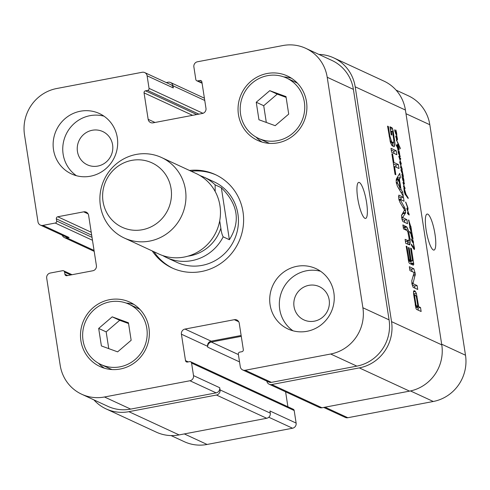 <?xml version="1.0" encoding="UTF-8"?>
<svg xmlns="http://www.w3.org/2000/svg" width="490" height="490" viewBox="0 0 490 490"><rect width="100%" height="100%" fill="white"/><g stroke="black" fill="none" stroke-linecap="round" stroke-linejoin="round"><path stroke-width="0.73" d="M398.192 151.012L399.16 152.47L399.111 150.969M399.393 152.151L398.744 152.549M399.105 150.963L400.06 156.947L398.156 152.617L398.339 151.955L398.517 153.192L400.024 155.845L398.021 151.043M399.938 156.212L399.46 156.304M400.06 156.947L400.257 156.426L399.613 156.549M399.191 153.376L399.515 153.315L399.228 153.45M399.62 153.18L399.142 153.272M411.153 238.814L411.3 240.125L411.006 238.844M413.376 243.04L414.516 248.277L414.338 249.569L411.355 244.92L411.349 244.13L414.099 248.357L413.297 243.058M414.295 248.13L413.425 248.485M413.744 248.014L413.186 248.118M412.788 246.58L412.31 246.666M412.739 246.421L412.225 246.519M412.458 246.109L412.029 246.194M412.163 245.478L411.6 245.582M412.145 245.429L411.52 245.441M414.552 248.969L413.879 249.098M413.444 243.065L412.402 238.857L413.529 242.164L413.303 243.095M413.18 242.085L413.278 242.985L412.262 241.833L411.759 239.996L413.18 242.085L412.519 242.207M413.18 242.434L412.752 242.513M412.88 241.846L412.341 241.95M412.304 241.08L411.912 241.16M397.274 145.836L398.793 149.083L398.297 145.922L399.062 148.709L398.878 150.001L397.782 148.341L398.119 150.479L397.476 147.753L396.3 145.408L396.294 144.838L397.28 146.577L397.182 145.855M397.28 146.577L396.931 146.645M397.255 146.504L396.888 146.571M398.878 150.001L399.136 149.689L398.621 149.787M398.891 149.046L398.229 149.193M397.562 147.116L397.206 147.184M398.186 144.501L397.8 145.738L397.347 145.812L397.219 144.967L397.709 144.752L397.954 143.423L396.392 139.815L400.079 147.631L400.355 148.856L398.266 144.152L397.849 144.562M398.266 144.152L398.707 144.066M396.827 140.606L396.484 140.667M397.176 144.685L397.108 145.236L397.09 144.703M397.176 145.806L397.108 145.236L397.176 145.806M410.938 226.398L410.859 227.152L409.591 225.437L408.654 219.912L410.694 226.423M411.067 227.464L411.723 232.003L410.938 227.489M410.785 226.325L410.357 226.405M410.363 225.523L409.824 225.621M410.222 225.253L409.554 225.382M410.044 224.879L409.456 224.99M408.599 220.647L409.003 220.567L408.623 220.812M408.948 220.224L408.562 220.298M409.763 224.751L409.426 224.812M409.738 224.714L409.42 224.775M410.822 230.129L409.959 227.495L410.565 230.178M411.367 231.531L409.805 227.875L409.707 226.478L411.233 231.556M411.19 230.894L411.465 231.305L410.902 230.949M411.092 230.545L410.743 230.606M411.882 236.989L412.752 238.024L411.741 234.9L411.208 234.385L411.882 236.989L411.533 237.056L410.988 234.097L409.732 231.942L409.72 231.372L410.785 232.474L411.625 233.902L411.6 232.199M412.304 237.73L411.882 237.809M411.827 236.946L411.508 237.007M411.882 233.706L410.932 234.03M411.275 233.424L410.583 233.552M410.785 232.474L409.989 232.628M411.772 232.168L412.997 238.612L412.819 239.071L411.539 237.08M412.819 239.071L412.997 238.612L412.488 238.71M401.984 174.661L403.135 175.984L400.961 170.177L400.973 169.595L402.174 171.414L401.818 169.13L403.393 176.412L403.007 176.486M402.413 172.223L401.984 172.302M402.437 171.402L401.604 171.561M402.014 168.523L401.5 168.621L400.612 167.788L400.618 166.569L401.531 167.782L399.705 162.233L399.84 161.639L400.857 162.9L398.829 156.261L400.783 158.901L400.575 159.342L400.226 159.091L399.16 157.406L401.365 164.125L400.079 162.876L402.076 168.732L402.21 169.626L401.678 169.16M402.174 171.414L401.586 171.525L402.174 171.414M401.426 170.373L401.071 170.44M403.135 175.984L402.425 176.112M402.749 175.867L402.321 175.947M403.141 176.927L403.919 180.038L403.815 182.084L401.892 176.7L403.729 181.325L403.043 176.853L403.393 176.412L403.172 176.927L402.945 176.455L403.043 176.853L401.702 174.71M402.119 168.909L401.745 168.983M402.076 168.732L401.622 168.817M400.238 162.858L399.901 162.913M401.065 162.907L400.416 163.029M400.575 159.342L400.783 158.901L400.171 159.017M400.563 158.393L399.846 158.527M399.779 157.602L399.338 157.688M399.283 156.763L398.854 156.849M400.857 162.9L400.385 162.986M400.232 162.037L399.705 162.135M399.705 162.233L399.767 161.651M401.531 167.782L401.016 167.88M403.086 180.149L402.216 177.515L402.823 180.198M403.729 181.325L403.386 181.386M403.497 180.969L403.19 181.024M403.35 180.565L403.007 180.626M404.072 181.3L403.411 181.429M403.307 182.323L404.011 183.119L404.293 182.733L404.121 184.05L403.344 183.193L404.93 188.73L403.625 186.886L403.576 185.912L404.587 187.352L403.037 182.825L403.307 182.323L402.982 182.384M404.587 187.352L404.085 187.443M405.077 188.319L404.709 188.393M404.948 187.701L404.33 187.817M404.121 184.05L404.422 183.762L403.895 183.86M404.373 183.174L403.484 183.346M404.293 182.733L403.399 183.236M395.846 133.372L394.977 130.738L395.583 133.421M396.79 135.179L394.824 131.118L394.732 129.721L396.49 134.548L395.896 130.015L396.68 133.262L396.649 135.203M396.833 134.523L396.171 134.652M396.49 134.548L396.147 134.609M396.257 134.193L395.951 134.248M396.11 133.788L395.761 133.85M396.71 135.393L397.506 139.387L397.188 140.122L395.742 136.771L395.81 135.877L397.212 139.185L396.582 135.424M397.212 139.185L396.655 139.289M396.967 139.068L396.582 139.142M396.673 138.554L396.343 138.615M397.506 139.387L396.79 139.521M405.757 202.058L407.858 207.607L408.06 209.028L407.527 209.885L409.15 215.024L407.496 213.273L407.57 212.562L408.819 213.861L407 209.322L406.872 208.115L407.649 208.746L407.784 208.066L405.591 202.088M407.649 208.746L406.902 208.887M407.343 208.697L406.884 208.783M407.196 208.507L406.847 208.569M408.819 213.861L407.968 214.02M408.611 213.769L407.858 213.91M407.57 213.591L408.317 213.444L407.576 213.597M408.25 213.15L407.515 213.371M407.937 212.966L407.466 213.058M409.175 214.522L408.593 214.632M409.064 213.818L407.974 214.026M407.962 209.683L407.202 209.824M408.06 209.028L406.976 209.23M405.457 193.789L404.409 189.361L404.366 191.461L405.248 194.64L404.183 191.578L404.097 187.982L406.106 194.567L408.115 197.721L408.182 198.517L405.261 194.42L404.961 192.999L405.457 193.789L405.046 193.869M408.115 197.721L407.686 197.801M407.19 196.214L406.718 196.306M407.006 195.927L406.535 196.018M406.271 194.867L405.714 194.971M406.106 194.567L405.524 194.677M404.513 188.871L403.895 188.993M404.434 188.607L403.876 188.717M404.36 188.509L403.876 188.601M404.293 188.276L403.901 188.35M404.25 189.109L403.901 189.177M405.904 194.359L405.316 194.469M405.787 194.236L405.199 194.346M318.923 54.421A39.91 38.483 114.8 0 1 333.684 57.851A39.91 38.483 114.8 0 1 355.189 86.803L391.541 321.63A39.91 38.483 114.8 0 1 359.311 367.892L271.73 384.534A4.435 4.275 114.8 0 1 266.823 381.116M269.194 384.227L319.431 407.466A4.435 4.275 -65.2 0 0 321.967 407.772L409.548 391.13A39.91 38.483 -65.2 0 0 441.772 344.868L405.42 110.048A39.91 38.483 -65.2 0 0 383.915 81.095L333.684 57.851M408.801 240.915L409.07 238.305L407.815 231.837L406.97 230.539L403.484 228.897L402.866 224.898L406.994 227.115L408.476 230.851L409.591 236.578L410.204 242.029L409.75 244.902L405.72 243.34L405.101 239.341L408.801 240.915L405.812 241.331L408.721 240.927M391.626 152.31L391.008 148.311L396.245 150.736L396.863 154.736L391.626 152.31M403.307 196.331L397.359 186.157L396.226 182.39L396.281 179.181L399.748 173.35L400.397 177.57L399.417 179.132L400.998 189.348L402.651 192.123L403.307 196.331M413.977 273.016L413.836 272.391L409.934 270.584L409.334 266.707L413.897 268.814L415.33 274.124L413.058 283.287L413.272 283.784L417.119 285.566L417.719 289.443L413.137 287.324L411.918 283.753L411.814 280.58L413.977 273.016M411.11 260.447L412.494 260.796L410.596 248.124L411.38 248.485L413.695 263.577L413.725 264.637L413.235 265.139L409.524 263.424L408.868 262.444L406.161 246.182L406.945 246.543L409.211 259.565L410.326 260.08L408.378 247.493L409.162 247.86L411.11 260.447L408.562 260.931L409.787 261.501L412.494 260.796M415.012 291.054L416.359 293.339L418.662 306.654L420.518 307.512L421.137 311.511L416.531 309.38L415.992 308.455L413.578 293.853L413.511 291.801L413.952 290.729L415.012 291.054L413.603 291.317M399.969 199.24L405.077 208.422L405.555 210.498L405.573 212.954L402.651 217.487L406.921 219.698L407.539 223.697L402.933 221.566L402.106 219.808L401.518 215.343L404.556 210.039L399.932 202.278L398.682 198.236L398.836 195.118L403.448 197.25L404.066 201.261L399.969 199.24L398.903 199.491M392.643 154.166L393.929 162.478L398.382 164.536L399.001 168.536L394.548 166.478L395.828 174.752L395.044 174.391L391.859 153.805L392.643 154.166L391.933 154.301M392.698 132.57L392.361 131.645L391.314 131.13L391.927 135.087L391.185 134.744L389.954 126.788L392.067 127.768L393.182 130.934L394.916 142.915L394.934 144.728L394.291 146.614L393.752 146.706L391.798 145.352L390.322 141.971L387.578 126.144L388.362 126.506L389.82 135.938L391.62 141.665L392.521 142.37L393.672 142.106L393.838 140.575L392.698 132.57M390.64 142.982L393.341 142.461M392.521 142.37L390.579 142.737M391.62 141.665L390.31 141.916M391.32 141.279L390.199 141.494M391.118 140.9L390.095 141.089M389.82 135.938L389.115 136.073M388.362 126.506L387.651 126.641M394.934 144.728L392.38 145.212L392.294 145.91M394.916 142.915L392.368 143.399L392.38 145.212M392.306 142.663L392.368 143.399M394.579 139.969L393.807 140.115M393.182 130.934L391.559 131.246M392.704 128.79L390.334 129.244M392.067 127.768L390.163 128.129M391.314 131.13L390.646 131.259M393.929 162.478L393.219 162.613M394.548 166.478L393.838 166.612M398.382 164.536L395.834 165.02L396.171 167.225M393.421 163.905L395.834 165.02M399.871 199.54L398.958 199.712M399.883 199.258L398.897 199.448M403.448 197.25L400.894 197.733L401.224 199.859M398.48 196.613L400.894 197.733M406.921 219.698L404.373 220.182L404.709 222.387M402.823 217.885L401.757 218.087M401.947 219.11L404.373 220.182M402.762 217.829L401.745 218.019M402.651 217.487L401.69 217.67M402.664 217.217L401.653 217.407M405.573 212.954L403.025 213.438L401.512 215.643M405.683 212.513L403.135 212.997L403.025 213.438M403.148 212.44L403.135 212.997M405.555 210.498L404.311 210.737M405.077 208.422L403.84 208.66M400.122 200.134L399.105 200.33M399.975 199.865L399.032 200.043M415.955 304.7L416.377 305.595L417.872 306.293L416.463 297.308L415.661 295.243L414.908 294.894L414.705 296.548L415.955 304.7L415.238 304.835M415.906 304.443L415.202 304.578M414.834 297.497L414.124 297.632M414.791 297.21L414.081 297.344M414.705 296.548L413.977 296.689M414.675 295.378L413.799 295.543M414.908 294.894L413.738 295.121M417.872 306.293L415.545 306.734M416.09 305.203L415.318 305.35M415.434 291.47L413.511 291.832M414.638 290.827L413.707 291.005M420.518 307.512L417.964 307.996L418.307 310.201M418.662 306.654L416.108 307.138L417.964 307.996M417.119 296.701L416.359 296.848M416.035 306.642L416.108 307.138M416.359 293.339L413.811 293.822L414.148 295.041M413.505 293.032L413.811 293.822M409.162 247.86L408.452 247.995M408.482 260.435L408.562 260.931M410.326 260.08L408.372 260.453M409.211 259.565L408.256 259.749M409.138 259.504L408.25 259.675M408.966 259.137L408.188 259.284M408.721 258.022L408.011 258.157M406.945 246.543L406.235 246.678M413.725 264.637L412.611 264.851M413.695 263.577L411.153 264.177M413.621 262.952L411.067 263.436L411.147 264.067M411.38 248.485L410.669 248.62M410.743 261.341L411.067 263.436M417.119 285.566L414.571 286.05L414.889 288.138M413.272 283.784L411.968 284.035M412.139 284.923L414.571 286.05M413.137 283.588L411.931 283.814M413.058 283.287L411.882 283.508M413.058 283.153L411.863 283.379M413.113 282.871L411.827 283.116M415.214 275.527L413.15 275.919M415.33 274.124L413.566 274.455M415.122 272.311L413.921 272.538M413.897 268.814L411.343 269.298L412.366 271.711M409.615 268.496L411.343 269.298M397.176 182.494L400.134 188.001L398.872 179.842L397.176 182.494L396.281 182.666M398.872 179.842L396.318 180.326L396.061 180.737M400.134 188.001L398.609 188.295M397.286 183.223L396.422 183.389M397.151 182.813L396.337 182.966M402.651 192.123L401.028 192.435M400.998 189.348L399.405 189.655M399.417 179.132L396.863 179.616L396.955 180.21M400.397 177.57L397.849 178.054L396.863 179.616M397.666 176.853L397.849 178.054M396.245 150.736L393.697 151.22L394.034 153.425M391.283 150.105L393.697 151.22M405.377 241.135L406.253 241.399M410.167 243.677L407.613 244.216M410.204 242.029L407.656 242.519L407.619 244.161M407.515 240.621L407.656 242.519M410.069 240.137L409.095 240.321M409.591 236.578L408.88 236.713M408.948 232.928L408.188 233.069M408.476 230.851L407.441 231.047M407.888 228.946L405.34 229.43L405.469 229.816M406.994 227.115L404.446 227.599L405.34 229.43M406.259 226.472L403.711 226.956L404.446 227.599M403.141 226.692L403.711 226.956M215.171 191.48L215.135 184.853L221.333 187.719C238.067 204.22 240.749 221.554 229.381 239.708L223.183 236.842C222.154 235.029 221.382 232.156 220.855 228.218L219.71 220.819M221.333 187.719L229.381 239.708M172.952 268.342A51.444 49.594 114.8 0 1 153.97 251.75M191.216 171.249A51.444 49.594 114.8 0 1 216.145 174.979M189.501 170.459A51.444 49.594 114.8 0 1 215.294 174.575A51.444 49.594 114.8 0 1 243.095 227.262A51.444 49.594 114.8 0 1 201.476 271.521A51.444 49.594 114.8 0 1 172.094 267.957A51.444 49.594 114.8 0 1 152.261 250.96M215.135 184.853A44.351 42.759 -65.2 0 0 203.767 177.061L214.026 181.808A44.351 42.759 114.8 0 1 237.993 227.225A44.351 42.759 114.8 0 1 202.113 265.378A44.351 42.759 114.8 0 1 176.786 262.303L166.52 257.556A44.351 42.759 -65.2 0 0 191.853 260.631A44.351 42.759 -65.2 0 0 223.183 236.842M124.301 238.024L158.815 253.992A44.351 42.759 -65.2 0 0 184.142 257.066A44.351 42.759 -65.2 0 0 220.022 218.914A44.351 42.759 -65.2 0 0 196.055 173.491L161.541 157.523A44.351 42.759 -65.2 0 0 104.113 179.818A44.351 42.759 -65.2 0 0 124.301 238.024A44.351 42.759 -65.2 0 0 149.628 241.098A44.351 42.759 -65.2 0 0 185.508 202.946A44.351 42.759 -65.2 0 0 161.541 157.523M142.412 229.718A35.476 34.202 -65.2 0 0 163.819 172.131A35.476 34.202 -65.2 0 0 104.909 183.321A35.476 34.202 -65.2 0 0 142.412 229.718M359.378 182.507A18.332 4.006 -100.8 0 1 366.342 201.065A18.332 4.006 -100.8 0 1 365.571 218.43A18.332 4.006 -100.8 0 1 358.215 201.163A18.332 4.006 -100.8 0 1 358.729 182.409A18.332 4.006 -100.8 0 1 359.378 182.507M427.782 214.155A18.332 4.006 -100.8 0 1 434.746 232.713A18.332 4.006 -100.8 0 1 433.981 250.078A18.332 4.006 -100.8 0 1 426.619 232.811A18.332 4.006 -100.8 0 1 427.133 214.057A18.332 4.006 -100.8 0 1 427.782 214.155M323.725 407.441L345.285 417.413A4.435 4.275 -65.2 0 0 347.814 417.725L433.27 401.488A39.91 38.483 -65.2 0 0 465.5 355.226L429.816 124.736A39.91 38.483 -65.2 0 0 408.311 95.777L396.085 90.123M287.912 406.774L285.596 391.81M171.077 435.579L184.295 441.692A39.91 38.483 -65.2 0 0 207.092 444.461L292.548 428.223A4.435 4.275 -65.2 0 0 296.125 423.084L294.184 410.522A1.776 1.709 -65.2 0 0 293.228 409.23L190.616 361.761A1.776 1.709 -65.2 0 0 189.606 361.638L187.48 362.043A1.776 1.709 114.8 0 1 185.508 360.634L181.416 334.204A4.435 4.275 114.8 0 1 185 329.066L234.318 319.694A4.435 4.275 114.8 0 1 239.236 323.216L243.328 349.646A1.776 1.709 114.8 0 1 241.901 351.704L239.769 352.108A1.776 1.709 -65.2 0 0 238.342 354.16L240.284 366.728A4.435 4.275 -65.2 0 0 245.208 370.25L330.664 354.013A39.91 38.483 -65.2 0 0 362.888 307.751L327.21 77.261A39.91 38.483 -65.2 0 0 305.705 48.308A39.91 38.483 -65.2 0 0 282.908 45.539L197.452 61.777A4.435 4.275 -65.2 0 0 193.875 66.916L195.816 79.478A1.776 1.709 -65.2 0 0 197.789 80.893L199.914 80.489A1.776 1.709 114.8 0 1 201.88 81.897L205.971 108.327A4.435 4.275 114.8 0 1 202.388 113.466L153.076 122.837A4.435 4.275 114.8 0 1 148.151 119.309L144.06 92.879A1.776 1.709 114.8 0 1 145.493 90.828L147.619 90.423A1.776 1.709 -65.2 0 0 149.052 88.365L147.104 75.803A4.435 4.275 -65.2 0 0 142.186 72.275L56.73 88.512A39.91 38.483 -65.2 0 0 24.5 134.775L37.981 221.86A4.435 4.275 -65.2 0 0 42.906 225.388L55.235 223.042A1.776 1.709 -65.2 0 0 56.662 220.984L56.332 218.822A1.776 1.709 114.8 0 1 57.765 216.764L83.698 211.839A4.435 4.275 114.8 0 1 88.617 215.361L96.401 265.617A4.435 4.275 114.8 0 1 92.818 270.762L66.885 275.686A1.776 1.709 114.8 0 1 64.913 274.278L64.582 272.109A1.776 1.709 -65.2 0 0 62.61 270.701L50.28 273.04A4.435 4.275 -65.2 0 0 46.703 278.185L60.184 365.264A39.91 38.483 -65.2 0 0 81.689 394.223A39.91 38.483 -65.2 0 0 104.48 396.992L189.936 380.755A4.435 4.275 -65.2 0 0 193.519 375.61L191.572 363.047A1.776 1.709 -65.2 0 0 190.616 361.761M103.99 116.173A33.259 32.064 -65.2 0 0 65.923 134.707A33.259 32.064 -65.2 0 0 76.44 175.72M77.451 151.508A18.332 17.677 -65.2 0 0 87.33 164.811A18.332 17.677 -65.2 0 0 111.065 155.593A18.332 17.677 -65.2 0 0 102.722 131.534A18.332 17.677 -65.2 0 0 84.403 133.868A18.332 17.677 -65.2 0 0 77.451 151.508M117.294 137.659A33.259 32.064 114.8 0 1 104.682 169.675A33.259 32.064 114.8 0 1 71.442 173.907A33.259 32.064 114.8 0 1 56.301 130.254A33.259 32.064 114.8 0 1 99.372 113.533A33.259 32.064 114.8 0 1 117.294 137.659M320.57 271.264A33.259 32.064 -65.2 0 0 282.503 289.792A33.259 32.064 -65.2 0 0 293.02 330.805M294.031 306.599A18.332 17.677 -65.2 0 0 303.904 319.897A18.332 17.677 -65.2 0 0 327.645 310.678A18.332 17.677 -65.2 0 0 319.302 286.619A18.332 17.677 -65.2 0 0 300.976 288.953A18.332 17.677 -65.2 0 0 294.031 306.599M333.868 292.75A33.259 32.064 114.8 0 1 321.262 324.76A33.259 32.064 114.8 0 1 288.016 328.992A33.259 32.064 114.8 0 1 272.881 285.345A33.259 32.064 114.8 0 1 315.952 268.618A33.259 32.064 114.8 0 1 333.868 292.75M131.155 340.281L117.631 351.863L101.393 345.934L98.68 328.423L112.204 316.84L128.441 322.769L131.155 340.281M128.564 323.541L119.689 320.301L106.165 331.883L108.756 348.623M112.204 316.84L119.689 320.301M98.68 328.423L106.165 331.883M288.708 114.103L275.184 125.685L258.947 119.762L256.239 102.251L269.763 90.668L286.001 96.597L288.708 114.103M286.117 97.369L277.242 94.129L263.718 105.711L266.309 122.445M269.763 90.668L277.242 94.129M256.239 102.251L263.718 105.711M139.926 309.417A33.259 32.064 -65.2 0 0 137.433 308.118L128.882 304.161A33.259 32.064 -65.2 0 0 85.811 320.889A33.259 32.064 -65.2 0 0 100.952 364.536A33.259 32.064 -65.2 0 0 134.193 360.303A33.259 32.064 -65.2 0 0 146.804 328.294A33.259 32.064 -65.2 0 0 128.882 304.161M100.952 364.536L109.503 368.492A33.259 32.064 -65.2 0 0 112.106 369.558M133.948 304.437A35.476 34.202 -65.2 0 0 126.279 303.102M98.459 363.243A35.476 34.202 -65.2 0 0 104.437 368.223M148.929 327.89A35.476 34.202 114.8 0 1 135.479 362.037A35.476 34.202 114.8 0 1 100.021 366.551A35.476 34.202 114.8 0 1 83.876 319.988A35.476 34.202 114.8 0 1 129.813 302.152A35.476 34.202 114.8 0 1 148.929 327.89M297.485 83.239A33.259 32.064 -65.2 0 0 294.992 81.946L286.442 77.99A33.259 32.064 -65.2 0 0 243.371 94.711A33.259 32.064 -65.2 0 0 258.506 138.364A33.259 32.064 -65.2 0 0 291.746 134.131A33.259 32.064 -65.2 0 0 304.357 102.116A33.259 32.064 -65.2 0 0 286.442 77.99M258.506 138.364L267.056 142.321A33.259 32.064 -65.2 0 0 269.659 143.386M291.501 78.265A35.476 34.202 -65.2 0 0 283.839 76.93M256.013 137.071A35.476 34.202 -65.2 0 0 261.991 142.051M306.483 101.712A35.476 34.202 114.8 0 1 293.032 135.859A35.476 34.202 114.8 0 1 257.575 140.379A35.476 34.202 114.8 0 1 241.429 93.817A35.476 34.202 114.8 0 1 287.373 75.975A35.476 34.202 114.8 0 1 306.483 101.712M305.705 48.308L331.889 60.423A39.91 38.483 114.8 0 1 353.394 89.376L389.078 319.866A39.91 38.483 114.8 0 1 356.849 366.128L271.393 382.365A4.435 4.275 114.8 0 1 268.863 382.059L242.673 369.944M144.715 72.587L170.9 84.703A4.435 4.275 114.8 0 1 173.295 87.918L147.104 75.803M94.049 250.433L66.965 237.907L69.09 237.503A4.435 4.275 114.8 0 1 66.56 237.191L40.37 225.075M220.041 389.893A4.435 4.275 114.8 0 1 216.458 395.032L128.876 411.674A39.91 38.483 114.8 0 1 106.085 408.905L156.316 432.149A39.91 38.483 -65.2 0 0 179.113 434.918L266.695 418.276A4.435 4.275 -65.2 0 0 270.278 413.137L220.041 389.893L219.704 387.725A4.435 4.275 114.8 0 1 216.127 392.87L130.671 409.107A39.91 38.483 114.8 0 1 107.874 406.339L81.689 394.223M241.141 335.485L211.184 341.181A4.435 4.275 -65.2 0 0 207.607 346.32L207.742 347.183A4.435 4.275 -65.2 0 1 211.319 342.045L241.27 336.354M106.085 408.905A39.91 38.483 114.8 0 1 93.915 399.877M166.275 82.559L168.033 82.228A4.435 4.275 114.8 0 1 172.958 85.75L173.295 87.918M66.965 237.907A4.435 4.275 114.8 0 1 62.255 235.2M270.278 413.137L269.941 410.969L296.125 423.084M413.266 247.285L412.739 247.383M411.716 244.743L411.343 244.81M397.856 142.523L397.513 142.59M402.357 172.29L402.008 172.357M403.668 182.782L403.056 182.899M408.464 213.585L407.68 213.732M407.76 212.77L407.453 212.832M391.541 321.63L441.772 344.868M405.42 110.048L355.189 86.803M402.743 217.064L401.635 217.272M405.395 213.242L402.841 213.732M404.452 207.172L403.086 207.435M416.377 305.595L415.385 305.785M414.301 290.723L413.86 290.803M409.83 238.226L409.077 238.373M409.315 234.9L408.605 235.035M188.001 256.148A39.91 38.483 -65.2 0 0 220.855 228.218M162.76 255.578A44.351 42.759 -65.2 0 0 166.52 257.556L162.754 255.572M353.394 89.376L327.21 77.261M154.987 122.469L148.151 119.309M69.09 237.503L42.906 225.388M88.102 213.873L83.698 211.839M130.671 409.107L104.48 396.992M216.127 392.87L189.936 380.755M219.704 387.725L193.519 375.61M211.184 341.181L185 329.066M207.607 346.32L181.416 334.204M238.722 321.734L234.318 319.694M271.393 382.365L245.208 370.25M356.849 366.128L330.664 354.013M389.078 319.866L362.888 307.751M405.99 113.711L429.816 124.736M184.32 433.926L207.092 444.461M268.796 417.235L292.548 428.223M325.048 407.19L347.814 417.725M410.485 390.94L433.27 401.488M441.668 344.201L465.5 355.226M409.548 391.13L359.311 367.892M321.967 407.772L271.73 384.534M238.403 354.576L211.319 342.045M239.537 361.896L207.742 347.183M188.246 361.896L185.508 360.634M294.184 410.522L191.572 363.047M266.695 418.276L216.458 395.032M179.113 434.918L128.876 411.674M70.732 274.957L64.582 272.109M67.651 275.539L64.913 274.278M91.232 232.248L57.765 216.764M91.685 235.175L56.332 218.822M92.022 237.344L56.662 220.984M92.475 240.272L55.235 223.042M204.753 100.462L172.958 85.75M202.97 113.313L149.052 88.365M198.873 114.133L147.619 90.423M196.747 114.538L145.493 90.828M192.576 115.328L144.06 92.879M201.672 81.303L199.914 80.489M202.027 82.853L197.789 80.893M398.768 152.592L399.27 152.494M413.468 248.553L414.209 248.412M398.241 149.205L398.842 149.089M412.102 238.165L412.702 238.054M410.957 234.055L411.729 233.908M402.449 176.155L403.062 176.039M403.411 183.254L404.109 183.125M407.527 213.444L408.207 213.315M398.891 199.424L399.913 199.228M409.854 261.507L412.409 261.023M406.204 241.411L408.758 240.927M203.767 177.061L199.81 175.469M72.024 274.712L63.627 270.823M94.19 251.364L64.429 237.595M204.404 98.19L170.569 82.534M202.088 83.227L196.772 80.77"/></g></svg>
